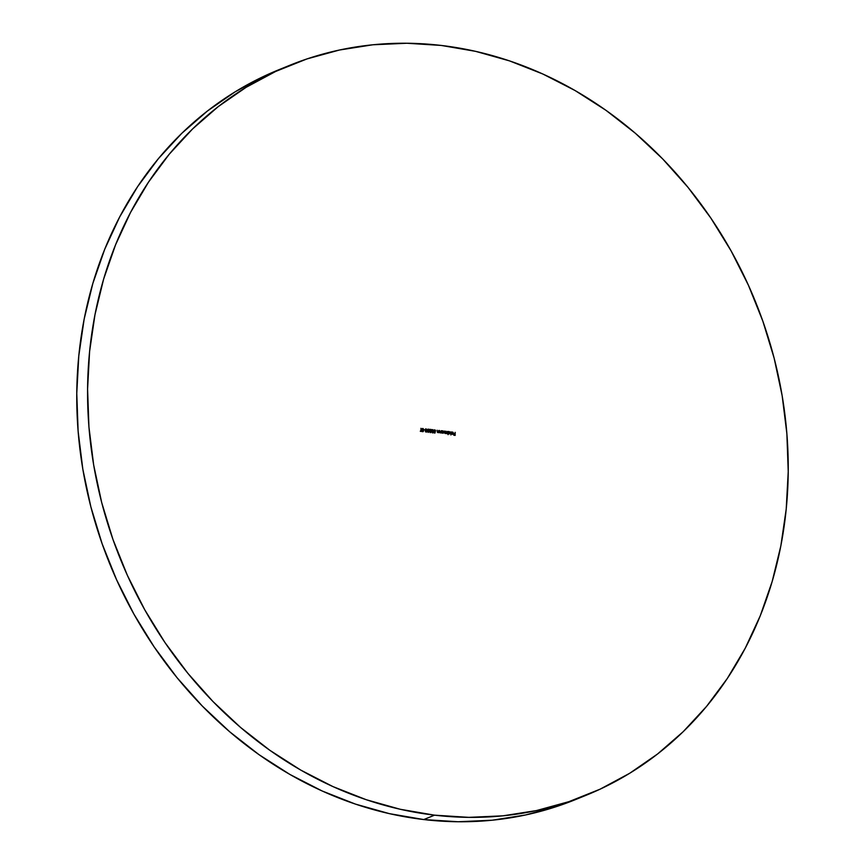 <?xml version="1.0" encoding="UTF-8"?>
<svg xmlns="http://www.w3.org/2000/svg" width="865" height="865" viewBox="0 0 865 865"><rect width="100%" height="100%" fill="white"/><g stroke="black" fill="none" stroke-linecap="round" stroke-linejoin="round"><path stroke-width="1.3" d="M434.544 815.165A393.921 342.627 -112.1 0 1 95.528 475.231A393.921 342.627 -112.1 0 1 289.689 65.329A393.921 342.627 -112.1 0 1 441.258 45.445L475.588 51.349L509.539 60.896L542.809 74.001L575.074 90.544L606.008 110.352L635.321 133.242L662.741 158.998L687.999 187.359L710.835 218.067L731.055 250.818L748.441 285.299L762.844 321.175L774.121 358.099L782.155 395.716L786.869 433.668L788.231 471.587L786.209 509.117L780.846 545.88L772.164 581.54L760.281 615.729L745.273 648.145L727.324 678.452L706.575 706.37L683.242 731.639L657.551 753.999L629.742 773.245L600.083 789.183L568.867 801.671L536.386 810.581L502.954 815.825L468.895 817.36L434.544 815.165L400.225 809.272L366.263 799.714L332.993 786.609L300.739 770.077L269.793 750.258L240.481 727.368L213.06 701.612L187.813 673.251L164.966 642.544L144.747 609.793L127.36 575.322L112.958 539.446L101.692 502.522L93.658 464.894L88.933 426.942L87.581 389.023L89.592 351.493L94.966 314.73L103.638 279.081L115.532 244.881L130.529 212.476L148.488 182.158L169.226 154.24L192.56 128.972L218.25 106.611L246.06 87.365L275.719 71.427L306.945 58.939L339.426 50.029L372.847 44.785L406.907 43.25L441.258 45.445A393.921 342.627 -112.1 0 1 780.284 385.379A393.921 342.627 -112.1 0 1 586.113 795.281A393.921 342.627 -112.1 0 1 434.544 815.165L423.742 819.555L434.544 815.165M289.689 65.329L278.887 69.719A393.921 342.627 67.9 0 0 84.716 479.621A393.921 342.627 67.9 0 0 423.742 819.555A393.921 342.627 67.9 0 0 575.312 799.671L586.113 795.281M422.066 431.062L423.472 431.235L422.325 429.386L422.844 428.77L423.688 429.224L422.855 428.456L422.066 429.364L423.212 431.17L422.066 431.062L422.801 431.667L423.493 431.029L422.304 429.224L423.688 429.224L422.855 428.456L423.688 429.224L422.855 428.456L422.055 429.191L423.245 431.019L422.066 431.062M425.612 428.964L425.353 431.408L426.586 431.959L427.029 429.948L425.969 428.921L426.888 430.629L425.785 428.889M430.056 430.511L429.548 431.905L430.673 432.522L431.235 431.635L430.338 432.24L429.754 431.408L431.365 429.537L429.473 429.31L430.759 429.775L429.483 431.538L430.316 432.554L431.235 431.635L430.154 432.305L430.802 431.678L430.154 432.305L429.743 431.549L431.365 429.537L429.473 429.31L430.759 429.775L430.056 430.511M435.592 430.813L435.063 429.948L434.057 430.078L433.83 431.203L434.976 431.905L433.862 432.889L435.009 433.019L435.3 431.527L434.219 431.386L434.23 430.338L435.592 430.813L434.76 429.862L433.776 430.824L434.976 431.905L433.862 432.889L435.009 433.019L435.3 431.527L434.025 430.857L434.738 430.164L435.592 430.813M441.236 430.694L440.242 432.576L439.452 430.489L439.885 432.749L441.215 432.933L441.236 430.694L441.042 432.911L441.236 430.694L440.242 432.576L439.452 430.489L440.199 432.846L441.215 432.933L441.236 430.694M444.437 432.284L444.913 433.376L447.454 433.668L447.475 431.43L446.545 433.322L445.832 431.246L445.161 433.16L444.448 431.073L445.107 433.43L447.454 433.668L447.475 431.43L447.281 433.646L447.475 431.43L446.545 433.322L446.081 431.267L445.161 433.16L444.697 431.105L444.437 432.284M450.935 431.84L450.903 434.976L450.935 431.84M455.174 432.338L454.914 433.798L453.811 433.668L454.914 434.111L454.904 435.052L453.79 435.236L455.152 435.398L455.174 432.338L454.968 435.376L455.174 432.338L454.914 433.798L453.811 433.668L454.914 434.111L454.904 435.052L453.79 435.236L455.152 435.398L455.174 432.338M452.471 432.262L453.206 433.17L451.433 433.365L452.86 434.241L453.174 432.392L451.498 432.489L452.471 432.262L453.206 433.17L451.389 432.954L452.417 434.295L453.455 433.246L452.438 431.981L451.714 432.641M448.113 431.992L449.13 431.592L448.048 431.505L448.016 434.63L448.275 433.333L449.508 433.862L450.178 432.878L449.53 431.721L448.048 431.505L448.016 434.63L448.275 433.333L449.562 433.841M441.874 431.257L442.891 430.857L441.81 430.77L441.788 432.997L443.064 433.17L443.918 432.37L443.637 431.278L441.81 430.77L441.788 432.997L443.323 433.106M438.62 432.219L438.879 430.424L437.885 432.305L437.095 430.208L437.841 432.576L438.869 432.651L438.879 430.424L438.685 432.63L438.879 430.424L437.885 432.305L437.095 430.208L437.841 432.576L438.62 432.219L437.841 432.576M433.246 430.575L432.857 429.678L431.667 430.143L432.186 432.695L433.376 432.122L432.165 432.338L432.705 431.224L432.089 430.024L433.495 430.608L432.576 429.602L431.603 430.467L432.543 432.814L433.376 432.122L432.359 432.565L432.943 432.165L432.359 432.565L432.705 431.224L431.851 430.478L432.565 429.916L433.246 430.575M428.294 429.094L427.321 430.586L428.262 432.305L429.213 430.813L428.294 429.094L427.505 429.559L427.494 431.657L428.262 432.305L429.17 430.197L428.11 429.17L429.029 430.878L427.926 429.137M424.931 429.797L423.861 429.981L424.931 429.797M421.179 431.084L420.952 428.305L420.931 431.051L420.314 431.289L421.785 431.462L420.996 431.148L421.785 431.148L421.179 431.084L420.952 428.305L420.931 431.051L420.314 431.289L421.179 431.084M575.69 799.509L558.055 806.061L525.574 814.971L492.153 820.215L458.093 821.75L423.742 819.555L389.412 813.651L355.461 804.104L322.191 790.999L289.926 774.456L258.992 754.648L229.679 731.758L202.259 706.002L177.001 677.641L154.165 646.934L133.945 614.182L116.559 579.701L102.157 543.826L90.879 506.901L82.845 469.284L78.131 431.332L76.769 393.413L78.791 355.883L84.154 319.12L92.836 283.461L104.719 249.271L119.727 216.856L137.676 186.548L158.425 158.63L181.758 133.361L207.449 111.001L235.258 91.755L264.917 75.817L284.304 67.578M453.801 435.019L454.904 435.052L453.801 435.019M453.811 433.765L454.914 433.798L453.811 433.765M452.287 432.327L451.541 432.716L452.287 432.327M452.438 431.981L453.455 433.246L452.233 434.36M452.417 434.295L453.217 433.971M451.389 433.051L453.206 433.17L451.389 433.051M451.703 432.143L452.99 432.468L452.871 434.241M452.752 433.938L451.638 433.257L453.174 433.441L452.406 434.014L451.638 433.257L453.174 433.441L452.222 434.089L451.454 433.333L452.579 434.046M449.13 431.592L449.995 432.954L449.13 431.592L448.286 431.916M448.102 433.408L448.092 434.641L448.102 433.408M449.324 433.938L449.919 432.489L448.481 431.711M448.102 432.716L449.119 431.862L449.93 432.846L449.097 433.625L448.102 432.716L448.913 433.7L448.102 432.716L449.692 432.186L449.097 433.625L448.286 432.641L449.119 431.862M449.497 433.516L448.913 433.7M448.286 432.641L448.675 431.938M449.93 432.846L449.097 433.625M445.107 433.43L445.864 432.976M445.54 432.922L444.567 432.933L444.448 431.17L445.161 433.16M444.978 433.235L445.648 432.186M445.832 431.332L446.372 433.397L447.032 432.414L446.113 433.3L445.832 431.332M447.216 432.349L446.545 433.322M442.891 430.857L443.756 432.219L442.891 430.857L442.047 431.181M443.085 433.203L443.68 431.754L442.242 430.975M441.864 431.981L442.88 431.127L443.691 432.111L442.858 432.889L441.864 431.981L442.675 432.965L441.864 431.981L443.453 431.451L442.858 432.889L442.047 431.905L442.88 431.127M443.258 432.781L442.675 432.965M442.047 431.905L442.437 431.203M443.691 432.111L442.858 432.889M440.199 432.846L440.966 432.5M439.452 430.586L440.058 432.651L440.761 432.143L439.723 432.511L439.452 430.586M440.934 432.068L440.242 432.576M437.095 430.305L437.712 432.381L438.404 431.862L437.366 432.23L437.095 430.305M438.587 431.797L437.885 432.305M433.862 432.673L434.814 432.684L433.862 432.673M434.219 429.948L433.776 430.824M434.76 429.862L435.419 430.889L434.306 429.905M434.025 430.857L434.738 430.164M433.841 430.932L435.3 431.527L434.846 433.008L435.127 431.603L433.852 431.073L434.284 430.262M433.127 432.1L432.532 432.5M432.651 432.868L433.376 432.122L432.359 432.878M432.543 432.814L433.376 432.122M432.576 429.602L433.311 430.684L432.035 429.7M431.851 430.478L432.565 429.916M431.667 430.543L432.705 431.224L431.754 430.857L431.905 430.089M431.981 431.949L432.695 431.538M431.797 432.024L432.359 432.565L431.884 431.797M430.986 431.603L430.338 432.24M430.489 432.587L431.235 431.635L430.143 432.619M430.316 432.554L431.235 431.635M430.154 432.305L429.613 431.354L431.181 429.613L429.473 429.408L431.365 429.537L429.559 431.624L430.402 432.295M428.326 432.37L429.029 430.878L428.089 432.381M427.505 429.937L428.099 429.483L427.386 430.694L428.499 431.959L427.57 430.619L428.283 429.408L428.964 430.781L428.078 432.068L427.407 431.116L427.926 429.494M428.078 432.068L427.591 430.229L428.283 429.408L428.964 430.781L428.175 432.068M427.678 429.862L428.283 429.408M426.153 428.845L425.18 430.338L426.477 432.013M426.121 432.057L426.888 430.629L425.948 432.132M426.186 432.122L426.791 429.71L425.515 429.018M426.186 431.786L425.245 430.435L425.937 431.808L425.245 430.435L426.056 429.148L426.823 430.532L426.034 431.819M425.937 431.808L425.537 429.613L425.245 430.435L426.142 429.159L426.823 430.532L426.121 431.743M425.364 429.678L426.142 429.159M423.861 429.764L424.758 429.873L423.861 429.764M422.304 429.224L422.844 428.77M423.115 431.592L422.12 429.289L423.493 431.029L422.628 431.732M422.801 431.667L423.493 431.029M422.12 430.975L423.072 431.084L422.12 430.975M422.855 428.456L422.055 429.191M421.871 429.256L422.369 428.553M420.325 431.073L420.931 431.051L420.325 431.073M420.952 428.402L420.996 431.148L420.952 428.402"/></g></svg>
